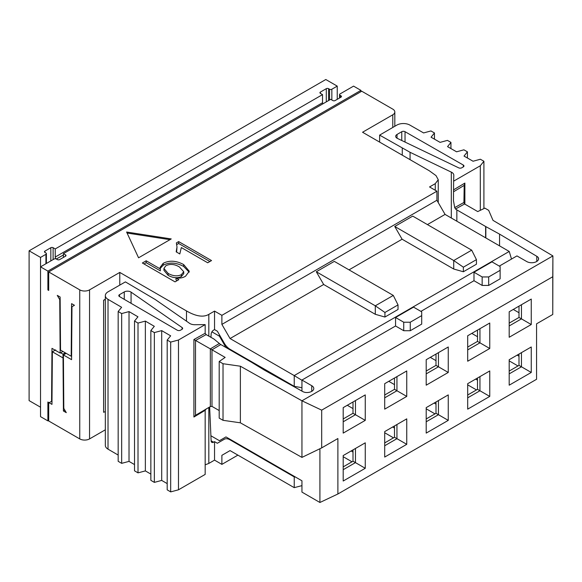 <?xml version="1.0" encoding="UTF-8"?>
<svg xmlns="http://www.w3.org/2000/svg" width="582" height="582" viewBox="0 0 582 582"><rect width="100%" height="100%" fill="white"/><g stroke="black" fill="none" stroke-linecap="round" stroke-linejoin="round"><path stroke-width="0.87" d="M126.607 232.029L138.567 257.797L171.239 238.933L126.607 232.029M71.608 355.995L71.186 356.235L71.586 303.644L74.452 305.295L71.979 306.699L74.431 305.288M210.96 337.327L211.128 334.199A3.463 2.001 -60 0 1 213.572 330.139L214.54 329.579L217.348 331.202L224.274 343.191A11.553 6.671 -120 0 0 230.05 349.287L294.23 386.339L301.949 387.685M127.08 233.04L169.951 239.675M392.785 127.458L392.785 114.8A6.933 4.001 0 0 0 394.814 111.97A6.933 4.001 0 0 0 392.785 109.14L361.742 91.214L48.706 271.947L48.706 290.433L47.891 289.96L47.891 271.096L360.927 90.363L360.927 91.687M511.498 259.055L509.235 251.468M436.9 200.259L445.07 214.409L509.228 251.453L294.216 375.579L230.057 338.542L221.888 324.392L436.9 200.259L436.9 191.202L221.888 315.335L221.888 324.392M294.23 375.594L301.949 380.286M294.23 375.586L294.23 386.339M221.888 315.335L214.54 311.094L214.54 329.579M214.54 311.094L208.822 314.389C203.373 317.539 195.93 316.382 186.502 310.941L119.776 272.42L119.776 285.115M392.785 114.8L362.557 132.245L429.283 170.766L436.013 175.604L438.253 179.736L435.263 183.657L429.545 186.953L436.9 191.202M463.367 271.758L476.44 264.213L476.44 259.637L463.367 267.189L463.367 271.758L453.727 269.022L453.727 260.532L394.749 226.478L402.097 239.217L453.727 269.022M463.367 267.189L453.727 260.532L471.696 250.158L476.44 259.637M394.749 226.478L412.718 216.104L471.696 250.158M349.011 269.866L402.097 239.217M384.935 317.037L398.023 309.478L398.023 304.91L384.935 312.469L384.935 317.037L375.295 314.302L323.665 284.496L230.057 338.542M445.07 214.409L427.421 224.594M384.935 312.469L375.295 305.812L316.31 271.765L323.665 284.496M316.31 271.765L334.308 261.376L393.287 295.423L398.023 304.91M375.295 314.302L375.295 305.812L393.287 295.423M55.145 350.182L52.365 351.783L51.965 404.381L49.099 402.722L51.572 401.318L51.973 348.349L60.142 353.07L59.742 299.635L57.269 295.38L60.135 297.031L60.535 350.088L71.186 356.235M47.891 271.096L40.536 266.854L40.536 416.647L47.891 420.888L47.891 402.024L48.706 402.497L48.706 420.982L79.749 438.908L79.749 289.865L48.706 271.947M79.749 289.865A6.933 4.001 0 0 0 89.548 289.865L119.776 272.42M146.177 260.787L142.357 262.999L175.029 281.863L178.849 279.651L175.982 278C179.692 278.436 182.872 277.847 185.542 276.232L189.274 271.234L183.628 264.541C176.142 260.561 169.326 260.154 163.186 263.326L160.05 267.48L160.319 268.957L146.177 260.787L146.177 262.678L143.987 263.937M178.659 241.595L176.368 242.92L176.993 247.008L176.179 251.853L179.809 253.948L181.337 247.554L207.701 262.773L211.528 260.569L178.659 241.595L178.659 243.48L176.775 244.571M179.423 266.971L183.745 271.743L181.337 274.689C177.466 276.53 173.072 276.13 168.154 273.475L163.935 268.433L165.855 265.756C170.082 263.675 174.6 264.083 179.423 266.971M160.319 268.957L160.319 270.841L146.177 262.678M189.165 272.18L183.628 266.425C176.142 262.446 169.326 262.046 163.186 265.21L160.166 268.455M175.982 278L175.982 279.884L177.219 280.597M209.891 261.514L178.659 243.48M176.993 247.008L176.63 252.115M183.745 271.743L183.745 273.627L181.337 276.574C177.466 278.414 173.072 278.014 168.154 275.366L163.935 270.324L163.935 268.433M48.706 289.487L47.891 289.96M66.188 353.347L63.409 354.955L71.579 359.669L71.979 306.699M63.409 354.955L63.809 408.389L66.283 412.645L63.416 410.987L63.016 357.93L63.431 357.697M55.646 349.906L52.365 351.783L63.016 357.93L63.002 354.154L65.286 352.83M360.927 90.363L353.572 86.121L340.012 93.949A1.615 0.931 180 0 0 339.539 94.611A1.615 0.931 180 0 0 340.012 95.273L340.994 95.834A1.615 0.931 180 0 1 341.467 96.496A1.615 0.931 180 0 1 340.994 97.158L340.994 95.834M65.533 254.872A1.615 0.931 180 0 1 66.006 255.534A1.615 0.931 180 0 1 65.533 256.189L65.533 254.872L63.409 253.643L330.7 99.326L332.824 100.555A1.615 0.931 180 0 0 335.116 100.555L340.994 97.158M50.83 260.911L50.83 247.706L44.945 251.097A1.615 0.931 180 0 0 44.472 251.759A1.615 0.931 180 0 0 44.945 252.421L45.927 252.988A1.615 0.931 180 0 1 46.4 253.643A1.615 0.931 180 0 1 45.927 254.305L40.536 257.419L40.536 266.854L54.097 259.019A1.615 0.931 0 0 1 56.381 259.019L57.363 259.587A1.615 0.931 180 0 0 59.655 259.587L65.533 256.189M237.9 455.131L221.888 464.378L214.54 460.129L208.822 463.432L205.17 464.836M105.335 429.792L89.548 438.908L89.548 289.865M79.749 438.908A6.933 4.001 -0 0 0 89.548 438.908M63.416 410.987L64.842 410.164M60.63 352.787L63.002 354.154M51.572 401.318L51.994 401.078M60.142 353.07L62.921 351.463M60.157 299.395L59.742 299.635M47.891 420.888L48.706 420.415M105.335 299.243L103.611 300.239L103.611 412.303A3.463 2.001 0 0 1 105.335 411.758M105.335 299.701A3.463 2.001 0 0 0 103.611 300.239M63.409 253.643L63.409 257.419M63.409 254.967L56.381 259.019A1.615 0.931 60 0 1 55.239 257.04L55.239 248.929L53.115 247.706A1.615 0.931 180 0 0 50.83 247.706M326.291 101.872L326.291 88.668L320.406 92.065A1.615 0.931 180 0 0 319.933 92.727A1.615 0.931 180 0 0 320.406 93.382L322.53 94.611L322.53 102.723A1.615 0.931 60 0 0 322.865 103.851M221.888 464.378L221.888 455.32L230.057 450.599L294.223 487.651L301.949 485.635M214.54 460.129L214.54 441.643L217.348 443.266L224.274 439.272A11.553 6.671 -120 0 1 230.05 439.839L294.23 476.898L294.23 487.643M230.057 450.599L221.888 455.32M209.636 406.993L211.128 440.96A3.463 2.001 -60 0 0 211.841 442.371A3.463 2.001 -60 0 0 213.572 442.196L214.54 441.643M105.335 295.605L105.335 445.397A9.239 5.333 -0 0 0 108.019 449.151L108.019 299.359A9.239 5.333 0 0 1 105.335 295.605A9.239 5.333 0 0 1 108.07 291.815L125.406 281.892L155.168 299.468L189.041 322.945M211.913 331.835L219.436 336.185L219.436 334.817M227.038 346.887L225.976 347.505L219.436 336.185M450.73 171.857L410.07 152.302L379.624 135.119L379.624 142.103M379.624 135.119L396.815 125.115A9.239 5.333 180 0 1 409.881 125.079L423.609 132.936L430.935 130.943L434.456 132.958L431.066 137.207L440.094 142.372L447.42 140.378L450.941 142.394L447.551 146.642L456.572 151.807L463.898 149.814L467.419 151.829L464.029 156.071L472.984 161.199M225.154 437.395L219.436 440.698L210.837 435.729L219.436 440.698L225.976 436.922L301.949 480.79L301.949 492.103L319.918 502.484L337.887 493.994L536.56 379.289L536.56 323.825L552.762 314.469L552.9 255.913L301.949 400.794L301.949 457.394L240.373 422.816L223.022 420.313L219.196 418.109L219.196 361.509L225.154 357.406L211.986 349.804L211.986 406.403L210.342 406.578L195.508 415.301L193.915 417.025L205.17 410.295L205.17 474.41L178.478 489.811L170.686 491.892L170.686 342.092L178.478 340.019L178.478 489.811M55.239 248.929L322.53 94.611M40.536 257.419L29.1 250.813L325.796 79.516L337.24 86.121L331.842 89.235A1.615 0.931 0 0 1 329.558 89.235L328.575 88.668A1.615 0.931 180 0 0 326.291 88.668M29.1 250.813L29.1 400.612L40.536 407.211M456.848 221.204L456.848 209.891L485.65 226.514A18.726 10.811 -0 0 0 485.825 226.616L499.552 234.117L536.779 256.291A6.933 4.001 180 0 1 538.459 257.957A6.933 4.001 0 0 1 538.59 258.743A6.933 4.001 0 0 1 534.312 262.438A6.933 4.001 0 0 1 526.761 261.573L516.954 255.913L499.312 266.098M294.23 476.898L295.634 477.138M319.918 448.737L319.918 502.484M301.949 391.119L301.949 380.046L311.748 385.706L311.748 391.366M288.301 383.487L225.976 347.505M108.019 299.359L121.623 307.289L118.168 311.516L121.66 313.553L129.022 311.588L137.963 316.804L134.515 321.031L138.007 323.068L145.362 321.104L154.31 326.32L150.854 330.547L154.346 332.584L161.701 330.62L170.577 335.792M170.664 335.814L167.194 340.063L170.686 342.092M189.012 322.959L189.47 323.279A6.933 4.001 180 0 0 194.926 324.72L205.17 324.611L178.478 340.019M182.108 329.267L182.108 327.557A2.313 1.331 180 0 1 182.646 328.408A2.313 1.331 180 0 1 181.962 329.354L180.493 330.198A2.313 1.331 180 0 1 177.241 330.198L119.477 296.558A2.313 1.331 180 0 1 118.801 295.62A2.313 1.331 180 0 1 119.485 294.674L124.257 291.938A4.62 2.67 180 0 1 131.066 292.128L131.066 303.309M182.108 327.557L131.066 292.128M108.019 449.151L118.168 455.066M118.168 311.516L118.168 461.308L121.66 463.345L129.022 461.388L134.515 464.582M134.515 321.031L134.515 470.823L138.007 472.86L145.362 470.903L150.854 474.097M150.854 330.547L150.854 480.339L154.346 482.376L161.701 480.419L167.194 483.613M167.194 340.063L167.194 489.855L170.686 491.892M450.752 171.843L451.312 172.105A6.933 4.001 -0 0 1 453.807 175.182A6.933 4.001 -0 0 1 453.807 175.255L453.625 181.169L480.31 165.761L483.904 161.258L480.383 159.242L473.028 161.25M463.316 166.91L463.316 165.055A2.313 1.331 -0 0 1 463.963 165.986A2.313 1.331 -0 0 1 463.294 166.925L461.839 167.769A2.313 1.331 -0 0 1 458.718 167.856L397.361 138.385A4.62 2.67 -0 0 1 395.695 136.334A4.62 2.67 -0 0 1 397.033 134.457L397.033 138.218M463.316 165.055L405.028 131.692A2.313 1.331 0 0 0 401.762 131.699L397.033 134.457M337.24 99.326L337.24 86.121M420.888 311.377L473.988 280.72L473.988 272.231L491.957 261.849L500.127 266.571L500.127 270.339L488.691 276.945L482.158 276.945L473.988 272.231M301.949 380.046L395.564 325.993L395.564 317.503L413.533 307.129L421.703 311.843L421.703 315.619L410.266 322.224L403.733 322.224L395.564 317.503M464.196 185.338L463.927 202.471L464.574 203.976L477.742 211.579L484.85 208.13L488.676 210.342L493.005 220.36L552.9 255.913L552.762 276.741L321.686 410.15L301.949 400.794L240.373 366.216L223.022 363.721L219.196 361.509M456.848 209.891A11.553 6.671 180 0 1 455.611 209.047M488.691 276.945L488.691 285.435L500.127 278.829L500.127 270.339M488.691 285.435L482.158 285.435L473.988 280.72M410.266 322.224L410.266 330.714L421.703 324.109L421.703 315.619M410.266 330.714L403.733 330.714L395.564 325.993M220.774 344.624A11.553 6.671 -0 0 1 222.229 345.344L251.031 361.968A18.726 10.811 0 0 1 251.206 362.069L264.192 369.999L302.611 391.49A6.933 4.001 180 0 0 305.492 392.457A6.933 4.001 -0 0 0 313.778 388.536A6.933 4.001 -0 0 0 311.748 385.706M538.459 257.957L538.459 259.521M321.686 410.15L321.686 447.885L337.887 438.53L337.887 493.994M219.196 410.557L211.986 406.403M161.701 480.419L161.701 330.62M205.17 324.611L205.17 333.26L193.915 339.524L193.915 417.025M220.702 344.595L213.856 338.971L206.137 334.599L205.17 333.26M206.137 408.942L205.17 410.295M121.66 463.345L121.66 313.553M129.022 461.388L129.022 311.588M138.007 472.86L138.007 323.068M145.362 470.903L145.362 321.104M154.346 482.376L154.346 332.584M347.287 405.276L353.005 408.579M343.198 418.953L353.005 413.293L353.005 401.973M388.783 381.319L394.501 384.622M394.501 378.016L394.501 389.336L384.702 394.996M430.28 357.355L435.998 360.658M435.998 354.06L435.998 365.38L426.199 371.04M471.784 333.399L477.502 336.702M477.502 330.096L477.502 341.416L467.695 347.076M513.28 309.442L518.999 312.745M509.192 323.119L518.999 317.459L518.999 306.139M483.904 208.589L483.904 161.258M467.419 158.013L467.419 151.829M450.941 148.585L450.941 142.394M434.456 139.149L434.456 132.958M455.553 208.996L454.688 207.614L453.465 200.63L453.625 181.169M480.31 210.335L480.31 165.761M517.995 365.962L509.192 360.876M476.491 389.918L467.695 384.84M434.994 413.875L426.199 408.797M393.497 437.839L384.702 432.753M351.994 461.795L343.198 456.717M482.158 276.945L482.158 285.435M403.733 322.224L403.733 330.714M453.465 201.059L453.465 200.63M485.621 226.5L485.621 237.82M499.552 234.117L499.552 245.866M210.342 406.578L210.342 348.88L211.986 349.804L220.753 344.559M223.022 363.721L223.022 420.313M240.373 366.216L240.373 422.816M552.762 314.469L552.762 276.741M489.753 396.415L489.753 370.945L467.695 383.676L467.695 409.146L489.753 396.415L479.946 390.755L479.946 376.605L489.753 370.945M489.753 323.025L489.753 348.494L467.695 361.226L467.695 335.756L489.753 323.025L479.946 328.685L479.946 342.834L477.502 341.416M426.199 385.182L426.199 359.72L448.256 346.981L448.256 372.451L426.199 385.182M426.199 407.633L426.199 433.103L448.256 420.371L448.256 394.902L426.199 407.633M343.198 455.553L343.198 481.023L365.256 468.292L365.256 442.822L343.198 455.553M365.256 394.902L365.256 420.371L343.198 433.103L343.198 407.633L365.256 394.902L355.457 400.562L355.457 414.711L353.005 413.293M384.702 409.146L384.702 383.676L406.753 370.945L406.753 396.407L384.702 409.146M384.702 431.597L384.702 457.066L406.753 444.328L406.753 418.858L384.702 431.597M531.25 299.068L531.25 324.53L509.192 337.269L509.192 311.799L531.25 299.068L521.45 304.721L521.45 318.871L518.999 317.459M509.192 359.72L509.192 385.189L531.25 372.451L531.25 346.981L509.192 359.72M321.686 447.885L301.949 457.394M219.247 343.547L210.342 348.88L193.915 339.524M343.198 421.783L355.457 414.711L365.256 420.371M406.753 370.945L396.953 376.605L396.953 390.748L394.501 389.336M406.753 396.407L396.953 390.748L384.702 397.826M448.256 346.981L438.45 352.641L438.45 366.791L435.998 365.38M448.256 372.451L438.45 366.791L426.199 373.87M489.753 348.494L479.946 342.834L467.695 349.906M509.192 325.949L521.45 318.871L531.25 324.53M464.196 203.598L464.196 185.36L464.873 183.083L453.618 189.819M518.999 356.199L517.143 355.129M509.192 371.04L518.999 365.38L518.999 354.06M477.502 380.155L475.647 379.086M467.695 397.826L479.946 390.755L477.502 389.336L477.502 378.016M477.502 389.336L467.695 394.996M435.998 404.119L434.143 403.05M448.256 394.902L438.45 400.562L438.45 414.711L435.998 413.293L435.998 401.973M435.998 413.293L426.199 418.953M394.501 428.076L392.646 427.006M406.753 418.858L396.953 424.518L396.953 438.668L394.501 437.257L394.501 425.937M394.501 437.257L384.702 442.917M353.005 452.032L351.15 450.963M343.198 466.873L353.005 461.213L353.005 449.893M426.199 421.783L438.45 414.711L448.256 420.371M343.198 469.703L355.457 462.632L355.457 448.482L365.256 442.822M353.005 461.213L365.256 468.292M384.702 445.747L396.953 438.668L406.753 444.328M509.192 373.87L521.45 366.791L521.45 352.641L531.25 346.981M518.999 365.38L531.25 372.451M208.822 314.389L208.822 336.112M186.502 321.22L186.502 310.941M435.263 190.256L435.263 183.657M163.186 263.326L163.186 265.21M183.628 264.541L183.628 266.425M181.337 274.689L181.337 276.574M168.154 273.475L168.154 275.366M53.115 259.587L53.115 247.706M340.012 97.725L340.012 95.273M208.822 407.473L208.822 463.432M402.264 155.168L402.264 148.184M211.113 440.778L213.572 442.196M55.239 257.04L322.53 102.723M320.406 93.382L320.406 92.065M230.05 439.839L230.537 439.563M410.07 159.679L410.07 152.302M45.927 263.741L45.927 254.305M44.945 252.421L44.945 251.097M328.575 100.555L328.575 88.668M329.558 99.988L329.558 89.235M331.842 99.988L331.842 89.235M464.574 203.976L455.488 209.033M119.485 296.565L119.485 294.674M124.257 291.938L124.257 299.344M451.312 218.01L451.312 172.105M464.873 204.144L464.873 183.083M401.762 140.502L401.762 131.699M405.028 142.073L405.028 131.692M463.927 202.471L454.695 207.614M485.832 226.616L485.832 237.936M536.779 256.291L536.779 261.434M195.508 340.485L195.508 415.293M206.137 334.599L195.545 340.492M464.203 185.382L453.604 191.725M438.253 202.609L438.253 179.736M394.814 111.97L394.814 126.272M339.539 97.994L339.539 94.611M46.4 263.464L46.4 253.643"/></g></svg>
